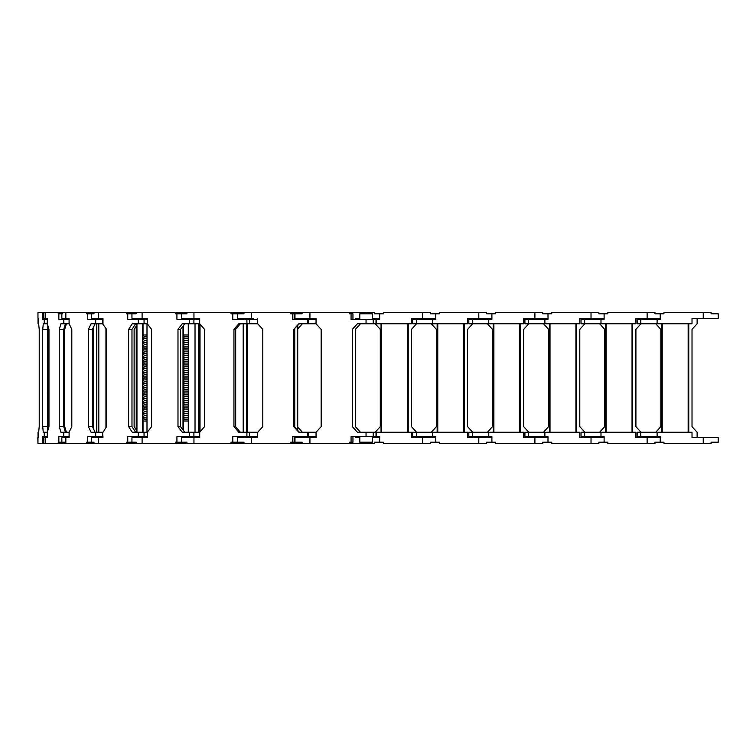 <?xml version="1.0" encoding="UTF-8"?>
<svg xmlns="http://www.w3.org/2000/svg" width="756" height="756" viewBox="0 0 756 756"><rect width="100%" height="100%" fill="white"/><g stroke="black" fill="none" stroke-linecap="round" stroke-linejoin="round"><path stroke-width="1.13" d="M355.358 319.401L355.358 318.399L359.809 318.399M657.106 323.757L657.106 319.401L637.157 319.401L637.157 323.757L692.014 323.757L692.014 318.399L718.2 318.399L718.2 313.787L711.094 313.787L711.094 312.54L663.957 312.54L663.957 313.787L654.98 313.787L654.98 312.54L607.852 312.54L607.852 313.787L598.875 313.787L598.875 312.54L551.738 312.54L551.738 313.787L542.761 313.787L542.761 312.54L495.634 312.54L495.634 313.787L486.656 313.787L486.656 312.54L439.519 312.54L439.519 313.787L430.542 313.787L430.542 312.54L383.415 312.54L383.415 313.787L374.437 313.787L374.437 312.54L295.605 312.54L295.605 313.787M372.283 318.399L379.663 318.399M379.663 437.601L372.283 437.601M295.605 442.213L295.605 443.46L374.437 443.46L374.437 442.213L383.415 442.213L383.415 443.46L430.542 443.46L430.542 442.213L439.519 442.213L439.519 443.46L486.656 443.46L486.656 442.213L495.634 442.213L495.634 443.46L542.761 443.46L542.761 442.213L551.738 442.213L551.738 443.46L598.875 443.46L598.875 442.213L607.852 442.213L607.852 443.46L654.98 443.46L654.98 442.213L663.957 442.213L663.957 443.46L711.094 443.46L711.094 442.213L718.2 442.213L718.2 437.601L692.014 437.601L692.014 432.243L657.106 432.243L657.106 436.599L660.224 436.599L660.224 442.213L660.215 436.599M359.809 437.601L355.358 437.601L355.358 436.599M360.47 323.757L355.358 329.37L355.358 426.63L360.47 432.243M301.72 323.757L299.385 323.757L293.763 329.37L293.763 426.63L298.847 432.243L307.39 432.243L307.39 436.599L316.046 436.599M301.72 319.401L301.72 318.399M301.72 437.601L301.72 436.599M301.72 432.243L299.385 432.243L294.301 426.63L294.301 329.37M302.391 436.599L302.391 437.601M298.261 427.679L302.391 432.243M302.391 323.757L298.261 328.321M302.391 318.399L302.391 319.401M128.633 426.63L131.979 426.63L135.598 432.243L136.222 432.243L136.222 323.757L135.598 323.757L131.979 329.37L128.633 329.37L128.633 426.63L132.243 432.243L138.32 432.243L138.32 436.599L147.269 436.599M136.222 326.12L134.124 329.37L134.124 426.63L136.222 429.88M69.098 319.401L58.845 319.401L58.845 313.787L58.231 313.787L58.231 312.54L62.691 312.54L62.691 313.787L61.841 313.787L62.691 313.787M63.787 436.599L63.787 432.243L69.098 432.243L69.098 437.601L61.841 437.601L61.841 442.213L62.691 442.213L62.691 443.46L58.231 443.46L58.231 442.213L58.845 442.213L58.845 436.599L69.098 436.599M66.415 323.757L64.733 329.37L64.733 426.63L66.415 432.243M38.65 319.401L38.027 319.401L38.027 323.757L38.65 323.757L38.65 318.399L37.961 318.399L37.961 312.54L37.961 318.399M37.961 437.601L37.961 443.46L37.8 437.601L38.65 437.601L38.65 432.243L38.027 432.243L38.027 436.599L38.65 436.599M48.063 326.346L48.063 429.654M47.288 319.401L42.572 319.401L42.355 312.54L37.961 312.54M42.355 312.54L43.81 312.54L43.801 318.399L47.288 318.399L47.288 323.757L44.245 323.757L44.245 319.401M42.572 313.787L43.801 313.787M43.81 442.213L43.81 443.46L42.355 443.46L42.355 442.213L43.81 442.213L43.801 437.601L47.288 437.601L47.288 432.243L44.245 432.243L44.245 436.599L47.288 436.599M37.961 443.46L42.355 443.46M42.572 442.213L42.572 436.599L44.245 436.599M44.245 432.243L43.281 432.243L42.705 426.63L47.42 426.63L47.808 325.505M44.245 323.757L43.281 323.757L42.705 329.37L42.705 426.63M38.65 432.243L39.218 426.63L39.218 329.37L38.65 323.757M42.705 329.37L47.42 329.37M47.808 430.495L47.42 426.63M58.231 312.54L43.81 312.54M61.595 313.787L61.595 312.54L61.557 313.787M69.098 432.243L71.811 426.63L71.811 329.37L69.098 323.757L63.787 323.757L63.787 319.401M86.732 312.54L93.98 312.54L93.98 313.787L86.732 313.787L86.732 312.54L62.691 312.54M58.845 313.787L61.841 313.787L61.841 318.399L69.098 318.399L69.098 323.757M61.557 442.213L61.557 443.46L61.595 442.213M43.81 443.46L58.231 443.46M102.542 436.599L102.542 432.243L102.986 437.601L91.419 437.601L91.419 442.213L93.98 442.213L93.98 443.46L86.732 443.46L86.732 442.213L87.724 442.213L87.724 436.599L102.986 436.599M65.848 442.213L58.845 442.213M63.787 432.243L60.943 432.243L59.261 426.63L63.731 426.63L63.731 329.37L65.422 323.757M63.787 323.757L60.943 323.757L59.261 329.37L59.261 426.63M47.288 432.243L48.97 426.63L48.97 329.37L47.288 323.757M59.261 329.37L63.731 329.37M65.422 432.243L63.731 426.63M89.662 313.787L89.662 312.54L89.567 313.787M102.986 432.243L106.605 426.63L106.605 329.37L102.542 323.757L102.542 319.401L87.724 319.401L87.724 313.787M102.542 323.757L95.681 323.757L95.681 319.401M102.117 318.399L102.117 319.401M99.764 318.399L99.764 319.401M102.542 432.243L95.681 432.243L95.681 436.599M89.567 442.213L89.567 443.46L89.662 442.213M62.691 443.46L86.732 443.46M91.419 442.213L87.724 442.213M102.117 437.601L102.117 436.599M99.764 437.601L99.764 436.599M95.681 432.243L91.107 432.243L88.386 426.63L92.402 426.63L92.402 329.37L95.114 323.757M95.681 323.757L91.107 323.757L88.386 329.37L88.386 426.63M88.386 329.37L92.402 329.37M95.114 432.243L92.402 426.63M128.633 442.213L128.633 443.46L126.432 443.46L126.432 442.213L131.941 442.213L131.941 437.601L147.269 437.601L147.269 432.243L151.597 426.63L151.597 329.37L147.269 323.757L144.056 323.757L144.056 319.401L127.745 319.401L127.745 313.787L126.432 313.787L126.432 312.54L93.98 312.54M126.432 312.54L128.813 312.54L128.633 313.787M144.056 323.757L138.32 323.757L138.32 319.401M147.269 319.401L144.056 319.401M128.813 313.787L128.813 312.54L136.099 312.54L136.099 313.787L127.745 313.787M137.819 318.399L137.819 319.401L137.809 318.399M91.419 313.787L91.419 318.399L102.986 318.399L102.986 323.757M142.591 432.243L142.591 323.757M147.269 432.243L144.056 432.243L144.056 436.599M144.056 432.243L138.32 432.243M93.98 443.46L126.432 443.46M131.941 442.213L136.099 442.213L136.099 443.46L128.813 443.46L128.813 442.213M127.745 442.213L127.745 436.599L138.32 436.599M137.819 437.601L137.819 436.599L137.809 437.601M138.32 323.757L132.243 323.757L128.633 329.37M131.979 426.63L131.979 329.37M146.995 421.016L143.026 421.016L144.349 419.145L143.026 417.274L144.349 415.403L143.026 413.532L144.349 411.67L143.026 409.799L144.349 407.928L143.026 406.057L144.349 404.186L143.026 402.315L144.349 400.444L143.026 398.573L144.349 396.702L143.026 394.83L144.349 392.959L143.026 391.088L144.349 389.227L143.026 387.355L144.349 385.484L143.026 383.613L144.349 381.742L143.026 379.871L144.349 378L143.026 376.129L144.349 374.258L143.026 372.387L144.349 370.516L143.026 368.644L144.349 366.773L143.026 364.912L144.349 363.041L143.026 361.17L144.349 359.298L143.026 357.427L144.349 355.556L143.026 353.685L144.349 351.814L143.026 349.943L144.349 348.072L143.026 346.201L144.349 344.33L143.026 342.468L144.349 340.597L143.026 338.726L144.349 336.855L143.026 334.984L146.995 334.984M143.026 432.243L143.026 421.016M143.026 334.984L143.026 323.757M146.995 323.757L146.995 432.243M146.995 336.855L144.349 336.855M143.026 338.726L146.995 338.726M146.995 340.597L144.349 340.597M143.026 342.468L146.995 342.468M146.995 344.33L144.349 344.33M143.026 346.201L146.995 346.201M146.995 348.072L144.349 348.072M143.026 349.943L146.995 349.943M146.995 351.814L144.349 351.814M143.026 353.685L146.995 353.685M146.995 355.556L144.349 355.556M143.026 357.427L146.995 357.427M146.995 359.298L144.349 359.298M143.026 361.17L146.995 361.17M146.995 363.041L144.349 363.041M143.026 364.912L146.995 364.912M146.995 366.773L144.349 366.773M143.026 368.644L146.995 368.644M146.995 370.516L144.349 370.516M143.026 372.387L146.995 372.387M146.995 374.258L144.349 374.258M143.026 376.129L146.995 376.129M146.995 378L144.349 378M143.026 379.871L146.995 379.871M146.995 381.742L144.349 381.742M143.026 383.613L146.995 383.613M146.995 385.484L144.349 385.484M143.026 387.355L146.995 387.355M146.995 389.227L144.349 389.227M143.026 391.088L146.995 391.088M146.995 392.959L144.349 392.959M143.026 394.83L146.995 394.83M146.995 396.702L144.349 396.702M143.026 398.573L146.995 398.573M146.995 400.444L144.349 400.444M143.026 402.315L146.995 402.315M146.995 404.186L144.349 404.186M143.026 406.057L146.995 406.057M146.995 407.928L144.349 407.928M143.026 409.799L146.995 409.799M146.995 411.67L144.349 411.67M143.026 413.532L146.995 413.532M146.995 415.403L144.349 415.403M143.026 417.274L146.995 417.274M146.995 419.145L144.349 419.145M176.999 442.213L176.999 443.46L175.335 443.46L175.335 442.213L181.393 442.213L181.393 437.601L199.716 437.601L199.716 432.243L204.545 426.63L204.545 329.37L199.716 323.757L193.905 323.757L193.905 319.401L176.923 319.401L176.923 313.787L175.335 313.787L175.335 312.54L136.099 312.54M175.335 312.54L177.093 312.54L176.999 313.787M193.905 323.757L189.586 323.757L189.586 319.401M199.716 319.401L193.905 319.401M177.093 313.787L177.093 312.54L186.94 312.54L186.94 313.787L176.923 313.787M184.492 313.787L186.94 313.787M184.492 318.399L184.492 319.401M131.941 313.787L131.941 318.399L147.269 318.399L147.269 323.757M182.999 429.871L182.999 326.129M199.31 318.399L199.726 432.234L193.905 432.243L193.905 436.599L199.716 436.599M193.905 432.243L189.586 432.243L189.586 436.599L193.905 436.599M136.099 443.46L175.335 443.46M181.393 442.213L186.94 442.213L186.94 443.46L177.093 443.46L177.093 442.213M186.94 442.213L184.492 442.213M176.923 442.213L176.923 436.599L189.586 436.599M184.492 437.601L184.492 436.599M189.586 432.243L182.3 432.243L177.981 426.63L180.504 426.63L180.504 329.37L184.833 323.757M189.586 323.757L182.3 323.757L177.981 329.37L177.981 426.63M177.981 329.37L180.504 329.37M184.833 432.243L180.504 426.63M188.272 421.016L183.33 421.016L184.332 419.145L183.33 417.274L184.332 415.403L183.33 413.532L184.332 411.67L183.33 409.799L184.332 407.928L183.33 406.057L184.332 404.186L183.33 402.315L184.332 400.444L183.33 398.573L184.332 396.702L183.33 394.83L184.332 392.959L183.33 391.088L184.332 389.227L183.33 387.355L184.332 385.484L183.33 383.613L184.332 381.742L183.33 379.871L184.332 378L183.33 376.129L184.332 374.258L183.33 372.387L184.332 370.516L183.33 368.644L184.332 366.773L183.33 364.912L184.332 363.041L183.33 361.17L184.332 359.298L183.33 357.427L184.332 355.556L183.33 353.685L184.332 351.814L183.33 349.943L184.332 348.072L183.33 346.201L184.332 344.33L183.33 342.468L184.332 340.597L183.33 338.726L184.332 336.855L183.33 334.984L188.272 334.984M183.33 430.296L183.33 421.016M183.33 334.984L183.33 325.704M188.272 323.757L188.272 432.243M188.272 336.855L184.332 336.855M183.33 338.726L188.272 338.726M188.272 340.597L184.332 340.597M183.33 342.468L188.272 342.468M188.272 344.33L184.332 344.33M183.33 346.201L188.272 346.201M188.272 348.072L184.332 348.072M183.33 349.943L188.272 349.943M188.272 351.814L184.332 351.814M183.33 353.685L188.272 353.685M188.272 355.556L184.332 355.556M183.33 357.427L188.272 357.427M188.272 359.298L184.332 359.298M183.33 361.17L188.272 361.17M188.272 363.041L184.332 363.041M183.33 364.912L188.272 364.912M188.272 366.773L184.332 366.773M183.33 368.644L188.272 368.644M188.272 370.516L184.332 370.516M183.33 372.387L188.272 372.387M188.272 374.258L184.332 374.258M183.33 376.129L188.272 376.129M188.272 378L184.332 378M183.33 379.871L188.272 379.871M188.272 381.742L184.332 381.742M183.33 383.613L188.272 383.613M188.272 385.484L184.332 385.484M183.33 387.355L188.272 387.355M188.272 389.227L184.332 389.227M183.33 391.088L188.272 391.088M188.272 392.959L184.332 392.959M183.33 394.83L188.272 394.83M188.272 396.702L184.332 396.702M183.33 398.573L188.272 398.573M188.272 400.444L184.332 400.444M183.33 402.315L188.272 402.315M188.272 404.186L184.332 404.186M183.33 406.057L188.272 406.057M188.272 407.928L184.332 407.928M183.33 409.799L188.272 409.799M188.272 411.67L184.332 411.67M183.33 413.532L188.272 413.532M188.272 415.403L184.332 415.403M183.33 417.274L188.272 417.274M188.272 419.145L184.332 419.145M232.045 442.213L232.045 443.46L231.015 443.46L231.015 442.213L237.308 442.213L237.308 437.601L257.711 437.601L257.711 432.243L262.795 426.63L262.795 329.37L257.711 323.757L249.584 323.757L249.584 319.401L232.782 319.401L232.782 313.787L231.015 313.787L231.015 312.54L186.94 312.54M231.015 312.54L232.083 312.54L232.045 313.787M249.584 323.757L246.9 323.757L246.9 319.401M257.711 319.401L249.584 319.401M232.083 313.787L232.083 312.54L243.98 312.54L243.98 313.787L232.782 313.787M237.488 318.399L237.488 319.401M245.757 318.399L245.757 319.401M181.393 313.787L181.393 318.399L199.716 318.399M257.711 432.243L249.584 432.243L249.584 436.599L257.711 436.599M249.584 432.243L246.9 432.243L246.9 436.599L249.584 436.599M186.94 443.46L231.015 443.46M237.308 442.213L243.98 442.213L243.98 443.46L232.083 443.46L232.083 442.213M232.782 442.213L232.782 436.599L246.9 436.599M245.757 437.601L245.757 436.599M237.488 437.601L237.488 436.599M233.954 426.63L235.522 426.63L240.351 432.243L243.205 432.243L243.205 323.757L240.351 323.757L235.522 329.37L233.954 329.37L233.954 426.63L238.783 432.243L246.9 432.243M246.9 323.757L238.783 323.757L233.954 329.37M235.522 426.63L235.522 329.37M235.674 329.191L235.674 426.809M295.605 443.46L290.673 443.46L290.673 442.213L294.972 442.213L294.972 437.601L316.046 437.601L316.046 432.243L321.158 426.63L321.158 329.37L316.046 323.757L308.306 323.757L308.306 319.401L292.525 319.401L292.525 313.787L290.673 313.787L290.673 312.54L243.98 312.54M290.673 312.54L295.605 312.54M308.306 323.757L307.39 323.757L307.39 319.401M316.046 319.401L308.306 319.401M299.329 318.399L299.329 319.401M291.022 313.787L291.022 312.54L291.022 313.787M292.525 313.787L302.079 313.787L302.079 312.54M294.141 313.787L294.141 319.401L296.957 319.401L296.957 318.399M299.187 318.399L299.187 319.401M237.308 313.787L237.308 318.399L253.468 318.399M316.046 432.243L308.306 432.243L308.306 436.599M308.306 432.243L307.39 432.243M243.98 443.46L290.673 443.46M291.022 442.213L291.022 443.46L291.022 442.213M294.141 442.213L294.141 436.599L296.957 436.599L296.957 437.601M292.525 442.213L292.525 436.599L307.39 436.599M299.187 437.601L299.187 436.599M299.329 436.599L299.329 437.601M307.39 323.757L298.847 323.757L293.763 329.37M257.711 323.757L257.711 318.399M257.711 437.601L253.468 437.601M293.763 426.63L294.301 426.63M435.777 318.399L411.462 318.399L411.462 323.757L366.046 323.757L366.046 319.401L351.077 319.401L351.077 313.787L352.957 313.787L352.948 319.401L351.077 319.401M376.554 323.757L376.554 319.401L366.046 319.401M351.077 313.787L349.215 313.787L349.215 312.54M359.809 319.401L359.809 313.787L372.283 313.787L372.283 319.401M294.972 313.787L294.972 318.399L316.046 318.399L316.046 323.757M435.777 437.601L411.462 437.601L411.462 432.243L366.046 432.243L366.046 436.599L379.673 436.599L379.673 442.213L379.663 436.599M294.972 442.213L302.079 442.213L302.079 443.46M349.215 443.46L349.215 442.213L351.077 442.213L351.077 436.599L352.957 436.599L352.957 442.213L351.077 442.213M372.283 436.599L372.283 442.213L359.809 442.213L359.809 436.599M351.077 436.599L366.046 436.599M352.948 442.213L352.948 436.599M366.046 432.243L357.437 432.243L352.324 426.63L352.324 329.37L357.437 323.757L366.046 323.757M360.215 323.757L357.437 323.757M379.663 319.401L379.663 313.787L379.673 319.401L376.554 319.401M383.415 313.787L381.544 313.787M372.812 319.401L372.812 318.399M381.043 323.757L381.043 432.243L381.043 323.757M408.221 323.757L408.221 432.243M376.554 432.243L376.554 436.599M360.215 432.243L357.437 432.243M381.544 442.213L383.415 442.213M372.812 436.599L372.812 437.601M375.184 432.243L380.296 426.63L380.296 329.37L375.184 323.757M416.575 323.757L411.462 329.37L411.462 426.63L416.575 432.243M416.329 319.401L412.71 319.401L412.71 323.757L416.329 323.757L416.329 319.401L432.659 319.401L432.659 323.757L416.329 323.757M432.659 323.757L467.577 323.757L467.577 318.399L491.891 318.399M435.777 319.401L435.777 313.787L435.777 319.401L432.659 319.401M439.519 313.787L437.648 313.787M428.926 319.401L428.926 318.399M416.452 318.399L416.452 319.401M437.148 323.757L437.148 432.243M464.335 323.757L464.335 432.243M491.891 437.601L467.577 437.601L467.577 432.243L432.659 432.243L432.659 436.599L435.777 436.599L435.777 442.213L435.777 436.599M432.659 432.243L412.71 432.243L412.71 436.599L432.659 436.599M437.648 442.213L439.519 442.213M428.926 436.599L428.926 437.601M416.452 437.601L416.452 436.599M431.289 432.243L436.401 426.63L436.401 329.37L431.289 323.757M472.689 323.757L467.577 329.37L467.577 426.63L472.689 432.243M472.443 319.401L468.824 319.401L468.824 323.757L472.443 323.757L472.443 319.401L488.773 319.401L488.773 323.757L472.443 323.757M488.773 323.757L523.681 323.757L523.681 318.399L547.996 318.399M491.891 319.401L491.891 313.787L491.891 319.401L488.773 319.401M495.634 313.787L493.762 313.787M485.031 319.401L485.031 318.399M472.566 318.399L472.566 319.401M493.262 323.757L493.262 432.243M520.44 323.757L520.44 432.243L520.44 323.757M547.996 437.601L523.681 437.601L523.681 432.243L488.773 432.243L488.773 436.599L491.891 436.599L491.891 442.213L491.891 436.599M488.773 432.243L468.824 432.243L468.824 436.599L488.773 436.599M493.762 442.213L495.634 442.213M485.031 436.599L485.031 437.601M472.566 437.601L472.566 436.599M487.403 432.243L492.515 426.63L492.515 329.37L487.403 323.757M528.794 323.757L523.681 329.37L523.681 426.63L528.794 432.243M528.548 319.401L524.929 319.401L524.929 323.757L528.548 323.757L528.548 319.401L544.887 319.401L544.887 323.757L528.548 323.757M544.887 323.757L579.795 323.757L579.795 318.399L604.11 318.399M547.996 319.401L547.996 313.787L547.996 319.401L544.887 319.401M551.738 313.787L549.867 313.787M541.145 319.401L541.145 318.399M528.671 318.399L528.671 319.401M549.376 323.757L549.376 432.243L549.376 323.757M576.554 323.757L576.554 432.243L576.554 323.757M604.11 437.601L579.795 437.601L579.795 432.243L544.887 432.243L544.887 436.599L547.996 436.599L547.996 442.213L547.996 436.599M544.887 432.243L524.929 432.243L524.929 436.599L544.887 436.599M549.867 442.213L551.738 442.213M541.145 436.599L541.145 437.601M528.671 437.601L528.671 436.599M543.507 432.243L548.62 426.63L548.62 329.37L543.507 323.757M584.908 323.757L579.795 329.37L579.795 426.63L584.908 432.243M584.662 319.401L581.043 319.401L581.043 323.757L584.662 323.757L584.662 319.401L600.992 319.401L600.992 323.757L584.662 323.757M600.992 323.757L635.909 323.757L635.909 318.399L660.215 318.399M604.11 319.401L604.11 313.787L604.11 319.401L600.992 319.401M607.852 313.787L605.981 313.787M597.249 319.401L597.249 318.399M584.785 318.399L584.785 319.401M605.48 323.757L605.48 432.243L605.48 323.757M632.668 323.757L632.668 432.243M660.215 437.601L635.909 437.601L635.909 432.243L600.992 432.243L600.992 436.599L604.11 436.599L604.11 442.213L604.11 436.599M600.992 432.243L581.043 432.243L581.043 436.599L600.992 436.599M605.981 442.213L607.852 442.213M597.249 436.599L597.249 437.601M584.785 437.601L584.785 436.599M599.621 432.243L604.734 426.63L604.734 329.37L599.621 323.757M641.022 323.757L635.909 329.37L635.909 426.63L641.022 432.243M660.215 319.401L660.215 313.787L660.224 319.401L657.106 319.401M663.957 313.787L662.086 313.787M653.364 319.401L653.364 318.399M640.89 318.399L640.89 319.401M661.595 323.757L661.595 432.243L661.595 323.757M688.773 323.757L688.773 432.243M657.106 432.243L637.157 432.243L637.157 436.599L657.106 436.599M662.086 442.213L663.957 442.213M653.364 436.599L653.364 437.601M640.89 437.601L640.89 436.599M655.735 432.243L660.838 426.63L660.838 329.37L655.735 323.757M697.126 318.399L697.126 323.757L692.014 329.37L692.014 426.63L697.126 432.243L697.126 437.601M366.575 313.787L366.575 312.54M366.575 442.213L366.575 443.46M247.514 323.757L247.514 432.243M247.127 323.757L247.127 432.243M199.924 323.993L199.924 432.007M98.771 323.757L98.771 432.243M61.17 312.54L61.17 313.787M45.265 318.399L45.265 312.54M98.204 323.757L98.204 432.243M96.437 323.757L96.437 432.243M93.262 327.584L93.262 428.416M98.592 323.757L98.592 432.243L98.63 323.757M45.265 437.601L45.265 443.46M61.17 443.46L61.17 442.213M89.369 312.54L89.369 313.787M65.848 318.399L65.848 312.54M106.331 328.954L106.331 427.045M65.848 437.601L65.848 443.46M89.369 443.46L89.369 442.213M98.677 318.399L98.677 312.54M136.949 323.757L136.949 432.243M98.677 437.601L98.677 443.46M142.1 318.399L142.1 312.54M199.461 323.757L199.461 432.243M198.469 323.757L198.469 432.243M195.029 323.757L195.029 432.243M142.1 437.601L142.1 443.46M243.649 312.54L243.649 313.787M193.952 318.399L193.952 312.54M247.004 323.757L247.004 432.243L247.042 323.757M246.39 323.757L246.39 432.243M193.952 437.601L193.952 443.46M243.649 443.46L243.649 442.213M294.566 312.54L294.566 313.787M295.256 312.54L295.256 313.787M251.644 318.399L251.644 312.54M297.722 325.59L297.722 430.41L297.722 325.59M297.514 325.827L297.514 430.173M294.755 328.879L294.755 427.121M251.644 437.601L251.644 443.46M295.256 443.46L295.256 442.213M294.566 443.46L294.566 442.213M373.209 323.757L373.209 319.401M309.932 318.399L309.932 312.54M373.209 432.243L373.209 436.599M309.932 437.601L309.932 443.46M422.689 318.399L422.689 312.54M407.597 323.757L407.597 432.243M381.667 323.757L381.667 432.243M422.689 437.601L422.689 443.46M478.794 318.399L478.794 312.54M463.711 323.757L463.711 432.243M437.771 323.757L437.771 432.243M478.794 437.601L478.794 443.46M416.329 432.243L416.329 436.599M534.908 318.399L534.908 312.54M519.816 323.757L519.816 432.243M493.885 323.757L493.885 432.243M534.908 437.601L534.908 443.46M472.443 432.243L472.443 436.599M591.022 318.399L591.022 312.54M575.93 323.757L575.93 432.243M549.999 323.757L549.999 432.243M591.022 437.601L591.022 443.46M528.548 432.243L528.548 436.599M647.127 318.399L647.127 312.54M632.044 323.757L632.044 432.243M606.104 323.757L606.104 432.243M647.127 437.601L647.127 443.46M584.662 432.243L584.662 436.599M640.767 323.757L640.767 319.401M703.241 318.399L703.241 312.54M688.149 323.757L688.149 432.243M662.218 323.757L662.218 432.243M703.241 437.601L703.241 443.46M640.767 432.243L640.767 436.599M247.552 432.243L247.552 323.757M200.019 431.893L200.019 324.107M98.8 432.243L98.8 323.757M105.953 427.641L105.953 328.359M199.565 432.243L199.565 323.757M195.303 436.599L195.303 437.601M195.303 319.401L195.303 318.399M248.1 436.599L248.1 437.601M248.1 319.401L248.1 318.399M303.704 436.599L303.704 437.601M303.704 319.401L303.704 318.399M376.015 319.401L376.015 323.757M352.957 319.401L352.957 313.787M376.015 436.599L376.015 432.243"/></g></svg>

